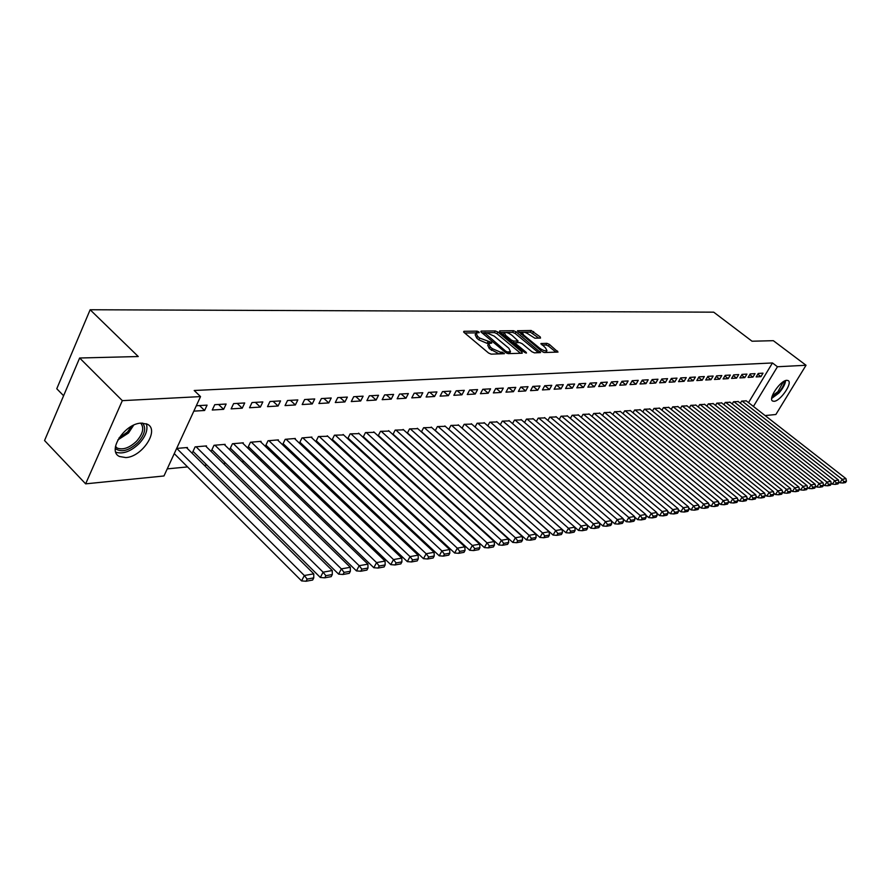 <?xml version="1.0" encoding="UTF-8"?>
<svg xmlns="http://www.w3.org/2000/svg" width="891" height="891" viewBox="0 0 891 891"><rect width="100%" height="100%" fill="white"/><g stroke="black" fill="none" stroke-linecap="round" stroke-linejoin="round"><path stroke-width="1.34" d="M478.868 331.909L477.075 331.14L463.944 331.296L464.044 332.443L488.569 353.025L491.186 354.15L504.429 353.682L502.257 352.157L500.597 352.212L492.322 348.659L490.273 346.944L488.636 343.547L491.765 343.113L491.409 342.367L479.681 338.079L477.654 336.386L476.05 333.056L479.224 332.633L478.868 331.909M476.395 332.866L464.712 333M489.014 343.347L487.032 343.347L487.934 341.632M774.045 401.295L772.697 401.061C767.674 399.09 780.516 380.201 786.831 380.323L788.112 380.568C793.068 382.629 780.393 401.262 774.045 401.295M125.843 457.573L119.505 456.515C106.731 451.124 124.773 423.325 141.301 423.114L147.316 424.194C159.901 429.774 142.337 456.927 125.843 457.573M540.503 338.09L540.302 336.987L531.236 330.505L517.504 330.75L542.006 351.477L544.49 352.546L558.033 352.056L549.368 344.394L546.929 343.336L540.948 343.547L545.515 347.88L546.951 350.653C545.214 351.221 542.719 350.352 539.478 348.036L523.696 335.072L522.304 332.376C524.053 331.82 526.548 332.688 529.777 334.983L534.845 338.19L540.503 338.09M748.529 402.621L772.464 362.96L194.193 390.492L200.531 396.595L163.966 475.972L85.636 483.846L122.323 400.649L200.531 396.595M772.464 362.96L777.453 366.747L806.032 365.265L775.872 414.493L765.135 415.574M85.636 483.846L44.55 440.533L79.644 358.004L138.261 356.534L90.147 309.756L713.713 312.173L752.037 341.22L773.332 340.685L806.032 365.265M79.644 358.004L122.323 400.649M497.835 332.009L495.318 330.929L481.129 331.096L481.251 332.22L505.62 352.535L508.182 353.638L522.215 353.215L522.037 352.056L497.835 332.009L496.944 333.702L494.427 332.61L487.143 332.699M499.762 330.873L513.539 330.706L516.012 331.786L540.559 352.58L534.433 352.847L531.927 351.767L522.104 343.659L519.598 342.578L515.343 342.757L515.867 343.803L526.124 352.29L526.492 353.025L524.487 352.335L499.907 331.987L499.762 330.873L499.439 331.485M90.147 309.756L56.768 388.743L63.595 395.738M752.951 377.116L755.045 373.641L750.2 373.919L748.095 377.416L752.951 377.116L749.754 374.654M738.26 401.574L733.516 401.752L732.202 403.935M736.579 378.118L738.695 374.576L733.683 374.866L731.567 378.419L736.579 378.118L733.271 375.556M721.755 402.977L716.843 403.144L715.495 405.416M719.672 379.143L721.799 375.545L716.62 375.846L714.482 379.466L719.672 379.143L716.253 376.481M704.703 404.414L699.635 404.592L698.232 406.953M702.186 380.212L704.336 376.548L698.978 376.86L696.818 380.535L702.186 380.212L698.644 377.428M687.084 405.895L681.838 406.084L680.39 408.546M684.099 381.315L686.27 377.595L680.724 377.907L678.552 381.649L684.099 381.315L680.434 378.408M668.851 407.432L663.427 407.621L661.935 410.183M665.377 382.451L667.571 378.664L661.835 378.998L659.641 382.796L665.377 382.451L661.579 379.421M649.996 409.025L644.382 409.225L642.834 411.898M645.997 383.631L648.202 379.778L642.255 380.123L640.039 383.988L645.997 383.631L642.055 380.468M630.472 410.673L624.647 410.874L623.054 413.658M625.905 384.845L628.133 380.936L621.974 381.281L619.735 385.224L625.905 384.845L621.829 381.548M610.235 412.388L604.209 412.589L602.55 415.507M605.078 386.115L607.328 382.128L600.935 382.495L598.674 386.505L605.078 386.115L600.835 382.662M589.263 414.159L583.015 414.36L581.3 417.411M583.46 387.429L585.732 383.364L579.094 383.754L576.822 387.841L583.46 387.429L579.061 383.809M567.511 415.997L561.029 416.208L559.247 419.394M561.018 388.799L563.312 384.656L556.418 385.057L554.124 389.222L561.018 388.799L556.507 385.046M544.936 417.901L538.197 418.124L536.349 421.465M537.707 390.213L540.013 385.992L532.84 386.404L530.535 390.648L537.707 390.213L533.141 386.393M521.469 419.884L514.475 420.106L512.559 423.615M513.461 391.695L515.789 387.385L508.327 387.819L505.988 392.14L513.461 391.695L508.839 387.785M497.089 421.944L489.805 422.178L487.811 425.865M488.223 393.232L490.573 388.844L482.799 389.289L480.449 393.699L488.223 393.232L483.557 389.244M471.718 424.094L464.133 424.328L462.073 428.203M461.939 394.824L464.311 390.347L456.214 390.815L453.842 395.314L461.939 394.824L457.228 390.759M445.311 426.332L437.403 426.566L435.254 430.654M434.552 396.495L436.924 391.917L428.493 392.408L426.098 397.007L434.552 396.495L429.785 392.33M417.779 428.66L409.548 428.905L407.31 433.204M405.962 398.232L408.368 393.566L399.558 394.067L397.152 398.767L405.962 398.232L401.162 393.978M378.196 435.933L378.864 435.877M389.077 431.088L380.479 431.333L378.152 435.888M376.113 400.048L378.53 395.281L369.331 395.804L366.903 400.605L376.113 400.048L371.269 395.693M359.106 433.627L350.13 433.884L347.757 438.584L348.526 438.517M344.917 401.941L347.356 397.074L337.722 397.62L335.283 402.532L344.917 401.941L340.017 397.486M327.799 436.278L318.399 436.534L316.015 441.346L316.828 441.279M312.273 403.935L314.723 398.945L304.633 399.524L302.183 404.547L312.273 403.935L307.328 399.368M295.044 439.063L295.333 438.472L285.22 439.319L282.815 444.241L283.661 444.163M278.081 406.006L280.542 400.905L269.973 401.518L267.512 406.652L278.081 406.006L273.091 401.34M260.751 441.969L261.052 441.346L250.46 442.237L248.043 447.26L248.934 447.182M242.229 408.189L244.702 402.966L233.609 403.612L231.137 408.869L242.229 408.189L237.195 403.4M224.81 445.021L225.133 444.353L214.018 445.288L211.59 450.434L212.526 450.356M196.321 405.75L207.08 405.138L204.596 410.484L199.517 405.572M193.837 411.141L204.596 410.484M176.663 448.418L187.433 447.516L187.11 448.229M167.23 468.878L187.567 466.917M204.329 465.314L206.846 465.069M223.363 463.476L225.668 463.253M241.929 461.694L244.034 461.493M260.049 459.945L261.965 459.767M277.747 458.241L279.484 458.074M295.021 456.582L296.58 456.437M311.906 454.956L313.298 454.822M328.4 453.374L329.625 453.252M344.516 451.826L345.597 451.715M360.276 450.311L361.211 450.211M375.69 448.819L376.481 448.752M390.759 447.371L391.416 447.315M206.189 446.603L206.512 445.912L195.118 446.87L192.701 452.082L193.659 451.993M223.641 409.325L226.125 404.035L214.753 404.692L212.27 410.016L223.641 409.325L218.585 404.469M242.998 443.473L243.31 442.827L232.451 443.74L230.034 448.83L230.947 448.752M260.372 407.087L262.834 401.93L252.008 402.554L249.547 407.744L260.372 407.087L255.361 402.353M278.103 440.499L278.393 439.887L268.035 440.755L265.629 445.734L266.498 445.656M295.378 404.96L297.828 399.914L287.503 400.516L285.053 405.583L295.378 404.96L290.41 400.349M311.605 437.659L311.883 437.08L302.004 437.915L299.61 442.771L300.434 442.704M328.79 402.932L331.218 397.999L321.373 398.567L318.922 403.523L328.79 402.932L323.856 398.422M343.625 434.942L334.437 435.198L332.065 439.954L332.855 439.887M360.688 400.983L363.116 396.161L353.705 396.707L351.277 401.563L360.688 400.983L355.821 396.584M374.253 432.347L365.466 432.592L363.105 437.247L363.862 437.18M391.205 399.135L393.61 394.412L384.6 394.925L382.194 399.68L391.205 399.135L386.371 394.824M403.578 429.863L395.17 430.108L392.886 434.53M420.407 397.353L422.802 392.731L414.181 393.232L411.776 397.876L420.407 397.353L415.629 393.143M431.69 427.48L423.615 427.725L421.432 431.912M448.385 395.649L450.757 391.127L442.493 391.606L440.121 396.15L448.385 395.649L443.651 391.539M458.642 425.196L450.913 425.43L448.797 429.417M475.215 394.022L477.576 389.59L469.646 390.035L467.285 394.501L475.215 394.022L470.537 389.991M484.526 423.013L477.097 423.236L475.07 427.023M500.965 392.452L503.304 388.108L495.697 388.543L493.347 392.92L500.965 392.452L496.332 388.509M509.396 420.908L502.257 421.131L500.308 424.729M525.701 390.949L528.018 386.683L520.712 387.106L518.384 391.394L525.701 390.949L521.112 387.084M533.319 418.881L526.447 419.104L524.565 422.523M549.48 389.501L551.774 385.324L544.746 385.725L542.441 389.924L549.48 389.501L544.936 385.714M556.329 416.943L549.714 417.155L547.909 420.418M567.868 384.4L565.585 388.521L572.345 388.108L567.868 384.4L574.628 384.01L572.345 388.108M578.493 415.061L572.122 415.273L570.374 418.391M594.375 386.772L596.636 382.74L590.12 383.119L587.848 387.162L594.375 386.772L590.054 383.23M599.843 413.257L593.707 413.469L592.025 416.442M615.592 385.48L617.831 381.526L611.549 381.883L609.299 385.859L615.592 385.48L611.426 382.105M620.448 411.519L614.523 411.72L612.897 414.571M636.04 384.233L638.257 380.346L632.209 380.702L629.982 384.6L636.04 384.233L632.031 381.003M640.317 409.849L634.604 410.038L633.033 412.767M655.776 383.03L657.97 379.221L652.134 379.555L649.929 383.386L655.776 383.03L651.911 379.945M659.507 408.223L653.983 408.412L652.468 411.029M674.821 381.871L677.004 378.118L671.357 378.441L669.174 382.217L674.821 381.871L671.09 378.92M678.04 406.664L672.705 406.842L671.246 409.359M693.22 380.758L695.381 377.06L689.935 377.383L687.763 381.092L693.22 380.758L689.612 377.918M695.96 405.149L690.803 405.327L689.389 407.744M710.996 379.677L713.145 376.047L707.877 376.347L705.728 379.989L710.996 379.677L707.521 376.949M713.301 403.69L708.312 403.857L706.931 406.185M728.192 378.63L730.319 375.055L725.229 375.345L723.102 378.942L728.192 378.63L724.828 376.013M730.074 402.264L725.252 402.442L723.915 404.67M744.831 377.617L746.936 374.097L742.003 374.387L739.898 377.918L744.831 377.617L741.579 375.1M746.324 400.894L741.646 401.073L740.354 403.211M760.936 376.637L763.019 373.173L758.252 373.452L756.158 376.926L760.936 376.637L757.795 374.22M753.43 406.441L777.453 366.747M475.749 333.635L475.159 334.771L476.752 338.101L477.654 336.386M487.032 343.347L478.779 339.805L476.752 338.101M488.335 344.126L487.733 345.262L489.359 348.671L490.273 346.944M499.127 353.905L489.359 348.671M520.544 353.27L496.944 333.702M484.047 332.744L481.92 332.777M484.348 332.633L505.798 351.232L507.592 352.001L510.476 351.633L508.806 348.236L494.238 336.13L486.096 332.61L484.348 332.633M508.884 353.616L509.864 352.78M500.564 332.532L504.807 332.477M505.91 332.454L512.648 332.376L513.539 330.706M538.543 352.725L515.121 333.446L512.648 332.376M511.991 335.317C508.716 332.978 506.166 332.098 504.351 332.677L505.72 335.406L511.3 340.028L513.817 341.108L518.072 340.941L511.991 335.317M504.117 333.123L503.237 334.738M515.377 342.734L512.96 342.79M522.081 332.8L521.202 334.37M543.232 352.223L544.713 352.535M545.582 352.513L546.283 351.9M556.017 352.201L548.477 346.031L546.038 344.973L542.084 345.062M538.799 338.112L530.357 332.143L524.12 332.22M522.538 332.243L518.673 332.298M174.257 453.619L301.581 580.899L304.332 575.519L176.741 448.407M186.464 447.594L313.766 573.826L313.755 577.891L307.15 579.094L306.047 581.244L312.652 580.03L313.755 577.891M307.15 579.094L304.332 575.519L313.766 573.826M306.047 581.244L301.581 580.899M193.024 451.369L320.348 577.479L323.088 572.167L196.076 446.792M205.565 445.99L332.276 570.518L332.298 574.528L325.861 575.697L324.758 577.825L331.196 576.644L332.298 574.528M325.861 575.697L323.088 572.167L332.276 570.518M324.758 577.825L320.348 577.479M211.913 449.755L338.636 574.149L341.364 568.892L214.943 445.21M224.209 444.431L350.33 567.289L350.363 571.242L344.093 572.378L343.002 574.483L349.272 573.336L350.363 571.242M344.093 572.378L341.364 568.892L350.33 567.289M343.002 574.483L338.636 574.149M142.593 423.08C146.391 428.07 144.865 434.53 138.016 442.448C128.928 450.757 121.343 452.795 115.284 448.563M115.44 446.736L117.155 448.062C123.014 450.2 129.485 447.906 136.59 441.19C142.983 433.761 144.364 427.758 140.722 423.158M115.808 452.216C123.081 454.377 130.91 451.436 139.319 443.395C145.823 436.167 148.151 429.618 146.313 423.748M784.525 381.036C784.414 384.244 782.465 388.042 778.689 392.408L771.884 397.219M772.241 395.927L777.954 391.628L783.356 381.704M771.706 398.4L778.934 393.02C782.955 388.409 785.194 384.255 785.639 380.568M230.357 448.173L356.456 570.897L359.173 565.707L233.364 443.662M242.408 442.905L367.916 564.148L367.983 568.046L361.869 569.16L360.777 571.231L366.892 570.106L367.983 568.046M361.869 569.16L359.173 565.707L367.916 564.148M360.777 571.231L356.456 570.897M248.355 446.625L373.841 567.734L376.548 562.6L251.351 442.159M260.183 441.424L385.079 561.074L385.157 564.927L379.198 566.008L378.107 568.057L384.077 566.966L385.157 564.927M379.198 566.008L376.548 562.6L385.079 561.074M378.107 568.057L373.841 567.734M265.93 445.11L390.793 564.638L393.499 559.57L268.904 440.689M277.535 439.965L401.808 558.089L401.919 561.876L396.105 562.934L395.025 564.961L400.839 563.892L401.919 561.876M396.105 562.934L393.499 559.57L401.808 558.089M395.025 564.961L390.793 564.638M283.104 443.64L407.332 561.631L410.027 556.619L286.067 439.252M294.498 438.539L418.146 555.16L418.28 558.913L412.6 559.938L411.519 561.943L417.2 560.907L418.28 558.913M412.6 559.938L410.027 556.619L418.146 555.16M411.519 561.943L407.332 561.631M299.888 442.192L423.481 558.679L426.165 553.734L302.829 437.849M311.07 437.158L434.084 552.309L434.24 556.006L428.694 557.02L427.624 558.991L433.171 557.978L434.24 556.006M428.694 557.02L426.165 553.734L434.084 552.309M427.624 558.991L423.481 558.679M316.294 440.778L439.252 555.817L441.914 550.916L319.212 436.467M327.264 435.799L449.654 549.524L449.821 553.177L444.409 554.157L443.339 556.118L448.752 555.126L449.821 553.177M444.409 554.157L441.914 550.916L449.654 549.524M443.339 556.118L439.252 555.817M332.332 439.397L454.644 553.01L457.306 548.165L335.239 435.131M343.113 434.463L464.857 546.807L465.046 550.415L459.756 551.373L458.698 553.311L463.988 552.342L465.046 550.415M459.756 551.373L457.306 548.165L464.857 546.807M458.698 553.311L454.644 553.01M348.025 438.049L469.68 550.27L472.33 545.47L350.898 433.817M358.605 433.171L479.714 544.156L479.915 547.709L474.758 548.644L473.689 550.56L478.857 549.624L479.915 547.709M474.758 548.644L472.33 545.47L479.714 544.156M473.689 550.56L469.68 550.27M363.361 436.735L484.381 547.586L487.009 542.853L366.223 432.536M373.763 431.901L494.227 541.561L494.449 545.069L489.404 545.983L488.346 547.887L493.402 546.963L494.449 545.069M489.404 545.983L487.009 542.853L494.227 541.561M488.346 547.887L484.381 547.586M378.374 435.443L498.737 544.969L501.366 540.28L381.214 431.277M388.599 430.654L508.416 539.022L508.661 542.485L503.716 543.387L502.669 545.259L507.603 544.356L508.661 542.485M503.716 543.387L501.366 540.28L508.416 539.022M502.669 545.259L498.737 544.969M393.065 434.173L512.782 542.419L515.399 537.774L395.894 430.041M403.111 429.44L522.293 536.538L522.549 539.968L517.716 540.848L516.669 542.697L521.502 541.817L522.549 539.968M517.716 540.848L515.399 537.774L522.293 536.538M516.669 542.697L512.782 542.419M407.443 432.937L526.514 539.913L529.109 535.324L410.25 428.838M417.322 428.248L535.859 534.11L536.126 537.496L531.404 538.353L530.368 540.191L535.09 539.333L536.126 537.496M531.404 538.353L529.109 535.324L535.859 534.11M530.368 540.191L526.514 539.913M421.532 431.723L539.946 537.462L542.53 532.918L424.316 427.658M431.233 427.079L549.134 531.738L549.413 535.09L544.791 535.925L543.755 537.741L548.377 536.894L549.413 535.09M544.791 535.925L542.53 532.918L549.134 531.738M543.755 537.741L539.946 537.462M435.32 430.531L553.088 535.068L555.661 530.568L438.082 426.511M444.865 425.943L562.121 529.421L562.41 532.729L557.889 533.542L556.864 535.346L561.375 534.522L562.41 532.729M557.889 533.542L555.661 530.568L562.121 529.421M556.864 535.346L553.088 535.068M448.819 429.373L565.941 532.729L568.503 528.274L451.581 425.375M458.219 424.818L574.829 527.149L575.129 530.412L570.708 531.214L569.683 532.996L574.105 532.194L575.129 530.412M570.708 531.214L568.503 528.274L574.829 527.149M569.683 532.996L565.941 532.729M574.829 527.194L578.526 530.435L581.077 526.024L464.79 424.272M471.294 423.726L587.269 524.922L587.581 528.151L583.26 528.942L582.235 530.702L586.568 529.911L587.581 528.151M583.26 528.942L581.077 526.024L587.269 524.922M582.235 530.702L578.526 530.435M587.28 525.077L590.856 528.185L593.395 523.819L477.743 423.18M484.114 422.646L599.454 522.739L599.777 525.935L595.533 526.704L594.52 528.452L598.763 527.672L599.777 525.935M595.533 526.704L593.395 523.819L599.454 522.739M594.52 528.452L590.856 528.185M599.476 523.006L602.917 525.991L605.446 521.669L490.429 422.122M496.688 421.599L611.382 520.611L611.716 523.763L607.562 524.521L606.548 526.247L610.703 525.49L611.716 523.763M607.562 524.521L605.446 521.669L611.382 520.611M606.548 526.247L602.917 525.991M611.415 520.968L614.734 523.841L617.251 519.553L502.869 421.075M509.006 420.563L623.065 518.517L623.41 521.647L619.345 522.382L618.343 524.097L622.408 523.351L623.41 521.647M619.345 522.382L617.251 519.553L623.065 518.517M618.343 524.097L614.734 523.841M623.121 518.974L626.317 521.725L628.823 517.493L515.076 420.062M521.09 419.55L634.515 516.468L634.871 519.564L630.884 520.288L629.881 521.981L633.869 521.257L634.871 519.564M630.884 520.288L628.823 517.493L634.515 516.468M629.881 521.981L626.317 521.725M634.581 517.025L637.666 519.665L640.15 515.466L527.038 419.048M532.929 418.558L645.741 514.463L646.098 517.526L642.199 518.228L641.197 519.91L645.106 519.197L646.098 517.526M642.199 518.228L640.15 515.466L645.741 514.463M641.197 519.91L637.666 519.665M645.808 515.109L648.782 517.638L651.265 513.472L538.777 418.068M544.557 417.589L656.734 512.492L657.101 515.521L653.281 516.223L652.29 517.883L656.121 517.181L657.101 515.521M653.281 516.223L651.265 513.472L656.734 512.492M652.29 517.883L648.782 517.638M656.823 513.227L659.685 515.644L662.147 511.523L550.282 417.111M555.962 416.632L667.515 510.565L667.894 513.561L664.14 514.241L663.16 515.889L666.913 515.21L667.894 513.561M664.14 514.241L662.147 511.523L667.515 510.565M663.16 515.889L659.685 515.644M667.615 511.378L670.377 513.706L672.828 509.619L561.586 416.164M567.155 415.696L678.084 508.683L678.474 511.646L674.799 512.314L673.819 513.94L677.494 513.272L678.474 511.646M674.799 512.314L672.828 509.619L678.084 508.683M673.819 513.94L670.377 513.706M678.207 509.563L680.858 511.79L683.297 507.747L572.668 415.228M578.136 414.772L688.453 506.823L688.854 509.752L685.246 510.409L684.266 512.024L687.874 511.367L688.854 509.752M685.246 510.409L683.297 507.747L688.453 506.823M684.266 512.024L680.858 511.79M688.587 507.792L691.138 509.919L693.566 505.91L583.549 414.315M588.918 413.87L698.622 505.008L699.023 507.903L695.492 508.549L694.512 510.153L698.054 509.507L699.023 507.903M695.492 508.549L693.566 505.91L698.622 505.008M694.512 510.153L691.138 509.919M698.767 506.043L701.217 508.082L703.634 504.106L594.241 413.424M599.509 412.978L708.601 503.226L709.013 506.099L705.538 506.723L704.569 508.315L708.044 507.681L709.013 506.099M705.538 506.723L703.634 504.106L708.601 503.226M704.569 508.315L701.217 508.082M708.757 504.328L711.118 506.277L713.524 502.346L604.733 412.544M609.901 412.11L718.391 501.466L718.814 504.317L715.406 504.93L714.437 506.511L717.845 505.888L718.814 504.317M715.406 504.93L713.524 502.346L718.391 501.466M714.437 506.511L711.118 506.277M718.569 502.647L720.83 504.506L723.225 500.608L615.035 411.675M620.114 411.252L728.003 499.751L728.426 502.569L725.085 503.17L724.127 504.74L727.468 504.128L728.426 502.569M725.085 503.17L723.225 500.608L728.003 499.751M724.127 504.74L720.83 504.506M728.192 500.987L730.364 502.769L732.736 498.904L625.148 410.829M630.149 410.417L737.436 498.069L737.859 500.853L734.585 501.455L733.627 502.992L736.913 502.39L737.859 500.853M734.585 501.455L732.736 498.904L737.436 498.069M733.627 502.992L730.364 502.769M737.637 499.361L739.719 501.065L742.092 497.234L635.094 409.994M639.994 409.582L746.691 496.41L747.126 499.172L743.907 499.751L742.96 501.288L746.179 500.697L747.126 499.172M743.907 499.751L742.092 497.234L746.691 496.41M742.96 501.288L739.719 501.065M746.914 497.768L748.908 499.394L751.258 495.596L644.861 409.181M649.684 408.78L755.791 494.783L756.225 497.512L753.062 498.091L752.115 499.617L755.29 499.027L756.225 497.512M753.062 498.091L751.258 495.596L755.791 494.783M752.115 499.617L748.908 499.394M756.013 496.198L757.929 497.746L760.279 493.982L654.462 408.379M659.195 407.978L764.723 493.18L765.169 495.897L762.061 496.454L761.114 497.969L764.233 497.401L765.169 495.897M762.061 496.454L760.279 493.982L764.723 493.18M761.114 497.969L757.929 497.746M764.957 494.65L766.795 496.131L769.122 492.4L663.895 407.588M668.551 407.198L773.488 491.62L773.945 494.305L770.893 494.85L769.958 496.343L773.009 495.786L773.945 494.305M770.893 494.85L769.122 492.4L773.488 491.62M769.958 496.343L766.795 496.131M773.744 493.135L775.504 494.55L777.821 490.841L673.173 406.808M677.75 406.419L782.109 490.072L782.565 492.734L779.569 493.28L778.634 494.761L781.641 494.215L782.565 492.734M779.569 493.28L777.821 490.841L782.109 490.072M778.634 494.761L775.504 494.55M782.376 491.643L784.058 492.99L786.363 489.315L682.283 406.04M686.794 405.661L790.584 488.558L791.041 491.197L788.09 491.732L787.165 493.202L790.117 492.656L791.041 491.197M788.09 491.732L786.363 489.315L790.584 488.558M787.165 493.202L784.058 492.99M790.863 490.173L792.467 491.453L794.761 487.811L691.249 405.294M695.682 404.926L798.904 487.076L799.361 489.682L796.465 490.206L795.552 491.665L798.447 491.13L799.361 489.682M796.465 490.206L794.761 487.811L798.904 487.076M795.552 491.665L792.467 491.453M799.194 488.736L800.731 489.95L803.014 486.341L700.07 404.547M704.425 404.191L807.079 485.606L807.547 488.19L804.696 488.714L803.782 490.161L806.633 489.638L807.547 488.19M804.696 488.714L803.014 486.341L807.079 485.606M803.782 490.161L800.731 489.95M807.391 487.31L808.85 488.468L811.122 484.882L708.746 403.823M713.023 403.467L815.12 484.169L815.599 486.731L812.792 487.243L811.879 488.68L814.686 488.168L815.599 486.731M812.792 487.243L811.122 484.882L815.12 484.169M811.879 488.68L808.85 488.468M815.443 485.918L816.835 487.021L819.096 483.457L717.266 403.111M721.487 402.754L823.028 482.755L823.507 485.294L820.745 485.795L819.843 487.221L822.605 486.709L823.507 485.294M820.745 485.795L819.096 483.457L823.028 482.755M819.843 487.221L816.835 487.021M823.362 484.548L824.687 485.584L826.937 482.053L725.664 402.409M729.807 402.064L830.802 481.363L831.281 483.88L828.574 484.37L827.672 485.784L830.379 485.294L831.281 483.88M828.574 484.37L826.937 482.053L830.802 481.363M827.672 485.784L824.687 485.584M831.147 483.189L832.406 484.181L834.644 480.683L733.917 401.718M738.004 401.373L838.453 480.004L838.932 482.499L836.27 482.978L835.368 484.381L838.03 483.891L838.932 482.499M836.27 482.978L834.644 480.683L838.453 480.004M835.368 484.381L832.406 484.181M838.81 481.864L840.001 482.799L842.218 479.325L742.047 401.039M746.057 400.694L845.971 478.656L846.45 481.129L843.833 481.608L842.942 482.989L845.559 482.51L846.45 481.129M843.833 481.608L842.218 479.325L845.971 478.656M842.942 482.989L840.001 482.799M476.184 332.844L477.075 331.14M501.366 353.838L502.257 352.157M488.702 343.313L489.605 341.598M478.779 339.805L479.681 338.079M491.409 350.375L492.322 348.659M499.695 353.894L500.597 352.212M463.598 331.964L463.944 331.296M521.391 353.237L522.037 352.056M480.795 331.73L481.129 331.096M494.427 332.61L495.318 330.929M483.902 334.437L484.437 333.434M505.264 352.246L505.798 351.232M506.901 353.315L507.592 352.001M508.438 353.627L509.34 351.956M515.121 333.446L516.012 331.786M539.389 352.702L540.024 351.533M515.354 344.772L515.867 343.803M525.735 353.003L526.124 352.29M505.208 336.375L505.72 335.406M510.788 340.997L511.3 340.028M512.938 342.768L513.817 341.108M516.869 342.634L517.727 341.03M523.195 336.007L523.696 335.072M538.966 348.971L539.478 348.036M540.971 344.026L541.271 343.458M546.038 344.973L546.929 343.336M548.477 346.031L549.368 344.394M556.864 352.179L557.488 351.021M517.537 331.252L517.849 330.661M530.357 332.143L531.236 330.505M532.785 333.201L533.664 331.563M539.701 338.101L540.302 336.987M133.65 425.185L128.504 433.004L117.846 439.92M118.937 438.049L127.469 432.035L131.69 426.176M483.401 334.002L484.013 332.833M509.563 353.337L510.476 351.633M514.608 344.149L515.254 342.924M517.181 342.612L518.072 340.941M546.049 352.313L546.951 350.653M115.507 446.358L117.155 448.062"/></g></svg>
